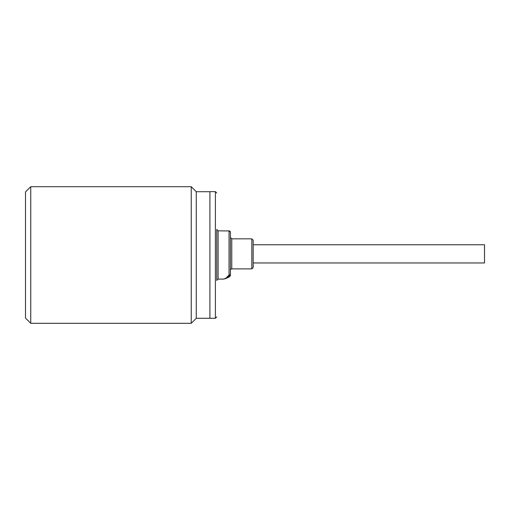 <?xml version="1.0" encoding="UTF-8"?>
<svg xmlns="http://www.w3.org/2000/svg" width="510" height="510" viewBox="0 0 510 510"><rect width="100%" height="100%" fill="white"/><g stroke="black" fill="none" stroke-linecap="round" stroke-linejoin="round"><path stroke-width="0.76" d="M251.812 238.833L251.812 268.891L253.177 267.52L253.177 240.204L251.812 238.833L231.776 238.833L231.776 268.891C231.342 268.611 230.883 269.07 230.412 270.255M230.412 232.847L230.412 274.877M216.75 279.703L216.75 230.22M216.75 244.507L216.75 271.734M253.177 244.755L484.5 244.755L484.5 262.969L253.177 262.969M251.812 268.891L231.776 268.891M229.621 231.075A1.364 1.358 180 0 1 230.412 232.311A1.364 1.358 180 0 0 229.047 230.947L218.114 230.832L218.114 279.097L223.437 279.097L225.701 278.587M229.047 230.947L229.047 275.037L225.701 278.377L223.437 279.097M209.922 316.404L209.922 318.297L215.386 318.304L216.75 316.94M209.922 316.423L209.922 191.626L215.386 191.626L215.386 318.304M209.922 191.703L196.261 191.703L196.261 318.297L191.25 323.302L30.734 323.302L25.5 318.068L25.5 191.932L30.734 186.698L30.734 323.302M196.261 191.703L191.25 186.698L191.25 323.302M230.412 269.764L230.412 237.953M229.621 276.758L229.621 275.043A1.364 1.262 180 0 0 230.412 273.902A1.364 1.135 0 0 1 229.047 275.037L229.621 275.043L228.231 276.707L225.815 278.536L229.621 276.758L230.412 275.521M218.114 230.832L216.75 229.462M215.386 191.626L216.75 192.99M191.25 186.698L30.734 186.698M231.776 238.833L230.412 237.469M228.072 230.832L229.36 230.979L230.412 232.311M218.114 279.097L216.75 280.462M209.922 318.297L196.261 318.297"/></g></svg>
